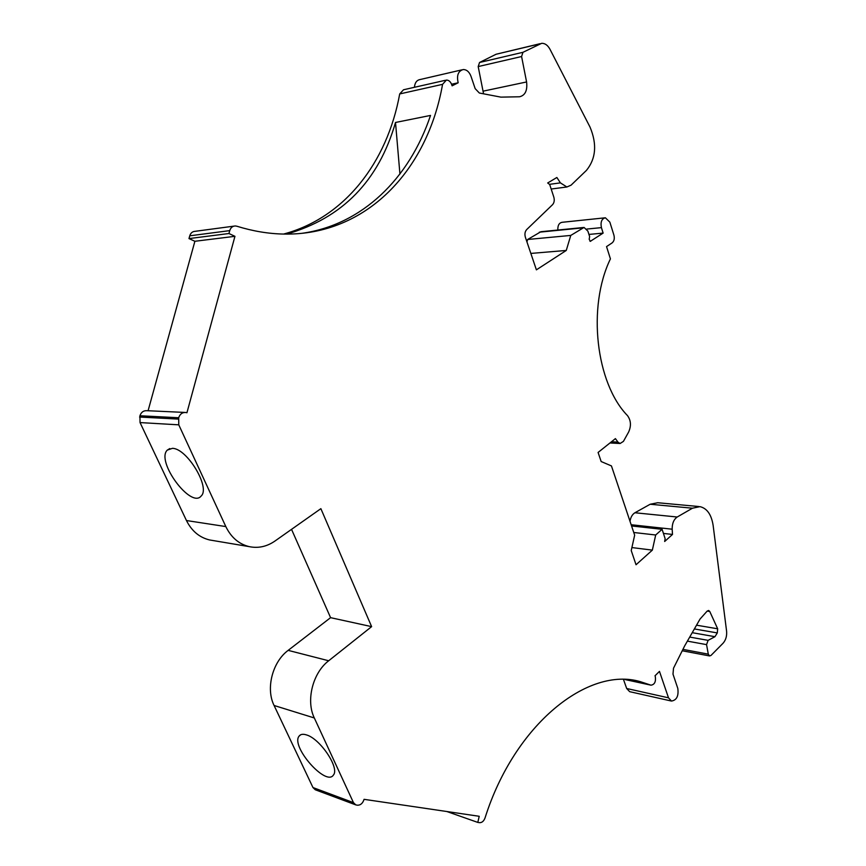 <?xml version="1.0" encoding="UTF-8"?>
<svg xmlns="http://www.w3.org/2000/svg" width="866" height="866" viewBox="0 0 866 866"><rect width="100%" height="100%" fill="white"/><g stroke="black" fill="none" stroke-linecap="round" stroke-linejoin="round"><path stroke-width="1.3" d="M717.665 628.792L717.297 632.927L714.948 636.694L708.107 640.364L706.559 644.629L708.291 654.155L709.6 655.952L711.008 655.421L723.067 643.232C725.827 640.071 727.007 636.034 726.585 631.119L713.129 525.381C711.419 514.556 707.024 508.31 699.966 506.642L692.454 508.212L677.212 517.013C673.77 519.438 672.092 523.497 672.168 529.202L672.503 534.441L664.666 541.488L665.131 538.652L662.089 529.31L655.692 534.993L652.347 550.126L636.034 564.751L631.227 550.549L634.659 535.177L611.45 465.93L601.156 461.535L598.092 452.453L615.412 438.618L617.945 442.115L620.088 443.511L623.423 441.379L628.608 432.069C631.357 425.92 630.989 420.443 627.504 415.626C595.981 383.313 587.018 307.138 610.422 258.88L606.546 246.594L612.143 242.881C614.146 241.149 614.741 238.583 613.929 235.173L609.859 222.151L605.388 217.777C601.686 218.741 600.365 222.032 601.415 227.628L603.137 233.095L590.287 241.343L589.194 239.243L589.638 236.613L587.873 231.103L584.063 227.433L570.77 235.422L566.267 250.447L536.39 269.846L525.37 237.23C524.504 234.101 524.948 231.547 526.701 229.555L552.54 204.69C554.229 202.763 554.662 200.252 553.829 197.156L549.704 184.512L547.68 182.975L556.87 177.487L560.41 182.878L566.884 186.991L571.062 185.172L586.444 170.386C595.981 158.64 597.172 144.211 590.017 127.064L549.986 49.275C547.745 45.205 544.974 43.213 541.661 43.322L522.967 52.306L521.592 56.528L526.582 81.956C527.556 90.465 525.218 95.412 519.535 96.776L500.905 97.133L479.342 93.019L475.174 88.646L471.007 76.316C469.275 71.835 466.677 69.572 463.213 69.54C458.179 71.034 456.501 75.45 458.179 82.779L452.117 85.821L451.695 84.597C450.515 81.599 448.75 80.083 446.412 80.062L442.558 84.348C427.403 170.775 365.961 235.595 284.005 234.069C268.601 233.809 252.883 231.19 236.84 226.221L235.281 225.961C232.543 226.091 230.692 227.639 229.739 230.627L228.949 233.517L234.946 236.321L186.937 412.746L185.811 412.476C182.347 412.281 179.966 414.035 178.688 417.748L178.775 424.838L225.82 526.571C231.114 537.429 238.929 544.119 249.267 546.641C258.295 548.481 266.847 546.619 274.923 541.066L320.875 508.667L371.622 626.638L328.679 660.769C312.778 672.817 305.741 700.518 314.315 717.968L353.458 802.63L355.785 804.893L357.474 805.218C360.602 805.25 362.8 803.28 364.077 799.329L479.223 816.292L477.805 822.419L479.58 822.668C481.983 822.732 483.802 821.152 485.036 817.937C514.761 723.803 588.415 666.127 640.396 681.683L650.994 685.179C654.555 684.616 655.995 681.769 655.324 676.638L655.021 675.772L659.47 671.388L668.509 697.823L671.475 701.059C676.671 700.215 678.782 696.004 677.807 688.416L672.99 674.138L673.51 668.216L684.638 645.939L700.053 619.038L707.176 611.082L708.648 610.465L709.774 611.504L717.665 628.792L696.535 625.187M623.509 679.55L626.681 688.502L629.669 691.674L671.475 701.059M291.539 529.353L330.585 617.664L288.161 650.366C272.465 661.905 265.581 688.578 274.089 705.487L312.972 787.551L315.278 789.77L355.785 804.893M184.729 412.422L146.917 410.69C143.518 410.506 141.19 412.184 139.935 415.756L140.043 422.576L186.461 520.542C191.689 530.999 199.397 537.472 209.572 539.951L212.646 540.471M233.798 226.156L195.196 231.309C192.512 231.439 190.693 232.943 189.751 235.812L188.983 238.594L194.893 241.278L148.086 410.744M445.427 80.278L403.513 89.772L399.702 93.939C387.178 162.754 344.397 217.864 283.583 234.058M461.784 69.875L420.172 79.52C416.773 80.105 414.857 82.692 414.435 87.304M540.092 43.69L496.088 54.255L479.548 62.482L478.194 66.574L483.564 93.82M583.467 227.498L540.904 231.72L527.654 239.481L526.939 241.852M604.717 217.853L562.196 222.291C559.1 222.833 557.639 225.42 557.845 230.042M698.754 506.523L657.716 502.735L650.182 504.25L634.919 512.759C632.321 514.361 630.686 517.208 630.004 521.3M477.805 822.419L446.813 811.507M714.948 636.694L692.226 632.689M234.946 236.321L194.893 241.278M603.137 233.095L588.934 234.426M301.693 233.355C362.194 224.987 409.337 178.623 430.532 115.427L395.513 122.474L399.93 174.023M172.41 448.339C187.013 448.296 210.633 487.569 201.204 495.958C191.148 509.208 155.62 461.253 167.268 450.125L172.41 448.339M306.412 734.898C320.009 738.536 339.851 768.034 333.442 775.005C326.168 786.988 290.327 746.189 299.127 736.078C300.545 734.206 302.981 733.816 306.412 734.898M652.347 550.126L631.899 547.572M655.692 534.993L633.76 532.493M662.089 529.31L631.574 525.954M371.622 626.638L330.585 617.664M458.179 82.779L451.565 84.24M672.503 534.441L663.432 533.424M566.267 250.447L530.847 253.424M570.77 235.422L527.654 239.481M286.657 234.091C342.362 218.124 378.659 180.918 395.513 122.474M228.949 233.517L188.983 238.594M717.297 632.927L694.37 628.954M709.774 611.504L707.176 611.082M650.68 685.082L625.371 679.593M353.458 802.63L312.972 787.551M178.688 417.748L139.935 415.756M178.32 419.09L139.578 417.044M590.72 241.203L589.995 241.268M601.415 227.628L586.845 229.057M677.212 517.013L634.919 512.759M692.454 508.212L650.182 504.25M672.168 529.202L631.162 524.731M442.558 84.348L399.702 93.939M229.739 230.627L189.751 235.812M539.594 43.917L496.088 54.255M708.107 640.364L689.715 637.073M314.315 717.968L274.089 705.487M328.679 660.769L288.161 650.366M560.41 182.878L549.477 184.339M706.559 644.629L687.388 641.132M225.82 526.571L186.461 520.542M178.775 424.838L140.043 422.576M668.509 697.823L626.681 688.502M617.945 442.115L611.461 441.768M526.582 81.956L483.217 91.136M521.592 56.528L478.194 66.574M522.967 52.306L479.548 62.482M582.493 227.91L539.334 232.175M708.291 654.155L682.917 649.37M640.396 681.683L636.109 680.763M650.994 685.179L625.176 679.583M169.79 448.566L167.268 450.125M300.708 734.769L299.127 736.078M566.884 186.991L551.177 189.026M620.088 443.511L609.967 442.97M249.267 546.641L209.572 539.951M709.6 655.952L682.224 650.767"/></g></svg>
